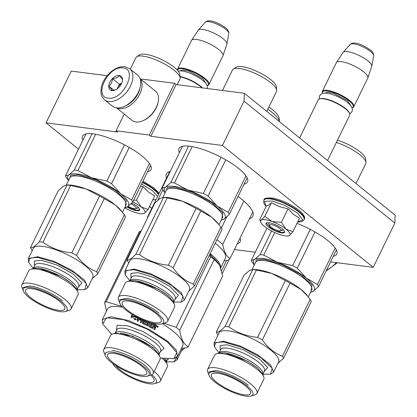 <?xml version="1.0" encoding="UTF-8"?>
<svg xmlns="http://www.w3.org/2000/svg" width="417" height="417" viewBox="0 0 417 417"><rect width="100%" height="100%" fill="white"/><g stroke="black" fill="none" stroke-linecap="round" stroke-linejoin="round"><path stroke-width="0.63" d="M244.362 93.278L244.044 101.175L394.831 223.069L395.144 215.172L244.362 93.278L176.12 84.531L174.582 83.291L141.295 79.021L141.061 79.501M78.526 149.14L46.016 122.859L71.265 71.099L107.148 75.696M244.044 101.175L222.443 145.465L150.876 136.296L176.12 84.531M394.831 223.069L373.231 267.36L330.566 261.892M234.432 249.575L255.235 252.238M149.505 206.519L151.783 208.359M46.016 122.859L117.589 132.027L116.046 130.787L124.203 114.07M174.582 83.291L149.338 135.051L116.046 130.787M149.338 135.051L150.876 136.296M333.298 256.288A38.109 10.633 -154 0 0 336.759 254.068A38.109 10.633 -154 0 0 327.892 240.614A38.109 10.633 -154 0 0 296.998 223.361M237.252 243.794A38.109 10.633 -154 0 0 240.223 241.698A38.109 10.633 -154 0 0 240.046 238.065M244.06 184.147A38.109 10.633 -154 0 0 247.521 181.927A38.109 10.633 -154 0 0 238.654 168.473A38.109 10.633 -154 0 0 202.876 149.453A38.109 10.633 -154 0 0 179.018 148.52A38.109 10.633 -154 0 0 179.404 152.612M147.524 171.778A38.109 10.633 -154 0 0 150.985 169.557A38.109 10.633 -154 0 0 142.119 156.104A38.109 10.633 -154 0 0 106.34 137.084A38.109 10.633 -154 0 0 82.483 136.15A38.109 10.633 -154 0 0 82.868 140.242M238.06 196.443A48.101 13.422 26 0 1 241.662 199.217A48.101 13.422 26 0 1 252.858 216.194A48.101 13.422 26 0 1 249.475 218.732M166.472 178.247A48.101 13.422 26 0 1 166.388 174.019A48.101 13.422 26 0 1 170.266 171.34M373.231 267.36L222.443 145.465M280.427 230.882A6.245 1.741 26 0 0 279.442 228.344A6.245 1.741 -154 0 0 272.801 224.987A6.245 1.741 -154 0 0 269.684 225.644A6.245 1.741 -154 0 0 271.118 227.275A6.245 1.741 26 0 0 280.427 230.882L282.919 230.142M319.552 98.85L320.178 98.667A16.993 4.738 -154 0 1 345.505 108.483A16.993 4.738 26 0 1 349.404 112.918L349.639 113.523A17.493 4.879 26 0 0 345.625 108.957A17.493 4.879 -154 0 0 319.552 98.85A17.493 4.879 -154 0 0 318.254 99.793L299.641 137.964M349.639 113.523A17.493 4.879 26 0 1 349.696 115.128L327.553 160.529M349.185 100.935A16.993 4.738 -154 0 0 331.322 91.86A16.993 4.738 -154 0 0 322.586 93.418L322.414 92.986A17.493 4.879 -154 0 1 322.357 91.386L336.347 62.696A17.493 4.879 -154 0 1 336.436 62.545A17.493 4.879 -154 0 1 347.569 63.217A17.493 4.879 -154 0 1 363.718 71.86A17.493 4.879 26 0 1 367.857 77.875A17.493 4.879 26 0 1 367.789 78.036L353.798 106.721A17.493 4.879 26 0 1 352.501 107.664L352.057 107.794A16.993 4.738 26 0 0 349.185 100.935M353.798 106.721A17.493 4.879 26 0 0 349.727 100.544A17.493 4.879 -154 0 0 333.308 91.813A17.493 4.879 -154 0 0 322.357 91.386M343.181 52.297L350.191 44.416A13.104 3.654 26 0 1 358.677 45.125A13.104 3.654 26 0 1 370.536 51.515A13.104 3.654 26 0 1 373.679 55.868L371.782 66.246A15.955 4.451 26 0 0 367.956 60.945A15.955 4.451 -154 0 0 353.517 53.162A15.955 4.451 -154 0 0 343.181 52.297A15.955 4.451 -154 0 0 343.066 52.448L336.436 62.545M371.782 66.246A15.955 4.451 26 0 1 371.729 66.428L367.857 77.875M128.118 206.326A6.245 1.741 26 0 0 135.567 208.656A6.245 1.741 26 0 0 134.576 206.118A6.245 1.741 -154 0 0 130.933 203.897M202.078 87.857A17.493 4.879 26 0 0 200.765 86.731A17.493 4.879 -154 0 0 180.071 76.822M202.5 87.914A16.993 4.738 26 0 0 200.645 86.256A16.993 4.738 -154 0 0 180.045 76.535M177.381 70.165A17.493 4.879 -154 0 1 177.496 69.159A17.493 4.879 -154 0 1 188.448 69.587A17.493 4.879 -154 0 1 204.867 78.318A17.493 4.879 26 0 1 208.938 84.495A17.493 4.879 26 0 1 207.64 85.438L207.197 85.568A16.993 4.738 26 0 0 204.325 78.709A16.993 4.738 -154 0 0 187.462 69.931A16.993 4.738 -154 0 0 177.595 70.395M205.326 22.19C209.089 18.405 219.285 23.248 225.368 27.699C227.708 29.31 228.86 31.296 228.813 33.641A13.104 3.654 26 0 0 225.675 29.289A13.104 3.654 26 0 0 213.817 22.899A13.104 3.654 26 0 0 205.326 22.19L198.32 30.071A15.955 4.451 -154 0 1 208.656 30.936A15.955 4.451 -154 0 1 223.095 38.718A15.955 4.451 26 0 1 226.916 44.02A15.955 4.451 26 0 1 226.869 44.207L222.996 55.649A17.493 4.879 26 0 0 218.857 49.633A17.493 4.879 -154 0 0 202.704 40.996A17.493 4.879 -154 0 0 191.57 40.319A17.493 4.879 -154 0 0 191.486 40.475L177.496 69.159M222.996 55.649A17.493 4.879 26 0 1 222.928 55.81L208.938 84.495M198.32 30.071A15.955 4.451 -154 0 0 198.2 30.222L191.57 40.319M125.001 207.838A16.242 4.53 26 0 0 133.492 211.826L133.841 211.956A16.242 4.53 -154 0 0 140.42 213.666A16.242 4.53 -154 0 0 143.808 213.577A16.242 4.53 -154 0 0 144.485 213.28C145.96 212.107 144.876 210.006 141.238 206.968L148.071 209.47L144.485 213.28M144.339 213.368L144.016 213.509M138.548 207.645A8.246 2.299 26 0 1 136.338 207.963M141.582 183.954L152.711 190.897L157.6 196.438M156.052 199.607L152.773 199.826M131.777 203.069A10.248 2.856 26 0 1 139.591 209.136A10.248 2.856 26 0 1 136.724 210.684A10.248 2.856 26 0 1 127.055 207.035M148.071 209.47L154.665 195.948L148.504 192.07L143.114 186.613L140.529 186.118M132.903 201.755L141.238 206.968L136.521 200.134L143.114 186.613M133.607 200.306L136.521 200.134M139.523 208.974L139.507 209.751L136.677 210.345L127.357 206.848M261.261 220.082L264.79 216.308L272.025 221.5A16.242 4.53 -154 0 0 261.261 220.082L261.157 220.15A16.242 4.53 26 0 0 260.734 222.178A16.242 4.53 26 0 0 264.342 226.327L264.581 226.52A16.242 4.53 26 0 0 278.358 234.052L278.707 234.182A16.242 4.53 -154 0 0 285.28 235.892A16.242 4.53 -154 0 0 288.668 235.803A16.242 4.53 -154 0 0 289.351 235.506C290.821 234.333 289.742 232.233 286.098 229.194L292.932 231.696L289.351 235.506M289.2 235.589L288.882 235.735M283.409 229.871A8.246 2.299 26 0 1 281.199 230.189M304.029 219.884A22.367 6.239 26 0 0 298.822 211.987A22.367 6.239 26 0 0 277.826 200.827A22.367 6.239 26 0 0 263.825 200.275L263.664 202.86L266.051 206.66L264.524 201.39L272.249 201.004L285.421 205.68L297.571 213.118L302.726 219.842L297.634 222.053L302.09 221.599L304.217 219.498A22.367 6.239 26 0 0 299.01 211.601A22.367 6.239 26 0 0 278.014 200.436A22.367 6.239 26 0 0 264.013 199.889C263.664 198.263 266.729 197.668 273.218 198.106C282.439 200.243 291.019 204.309 298.958 210.309C303.748 214.275 305.499 217.34 304.217 219.498M281.59 232.91A10.248 2.856 26 0 1 269.825 227.953A10.248 2.856 26 0 1 266.833 222.767A10.248 2.856 26 0 1 268.97 222.709A10.248 2.856 26 0 1 278.311 226.17A10.248 2.856 26 0 1 284.457 231.362A10.248 2.856 26 0 1 281.59 232.91M292.932 231.696L299.526 218.174L293.365 214.296L287.975 208.839L279.468 206.665L271.384 202.787L268.402 205.263L266.338 206.066L259.744 219.587L259.833 219.91L261.157 220.15M281.381 222.355L272.025 221.5C277.493 223.559 282.184 226.123 286.098 229.194L281.381 222.355L287.975 208.839M271.384 202.787L264.79 216.308M284.384 231.2L284.368 231.977L281.538 232.566L271.196 228.469L266.4 223.21L266.995 222.725M104.589 99.819L112.439 106.163A19.99 12.213 -51 0 0 116.588 107.873A19.99 12.213 -51 0 0 124.334 106.434L124.985 106.137A18.989 11.598 -51 0 0 140.175 87.346L140.326 86.647A19.99 12.213 -51 0 0 137.574 75.07L129.723 68.727L124.839 66.699C118.407 66.334 112.434 69.425 106.919 75.972C103.901 79.741 101.988 83.708 101.18 87.878L100.935 92.438C101.373 94.138 100.58 95.566 104.589 99.819A19.99 12.213 -51 0 0 108.743 101.529A19.99 12.213 -51 0 0 128.749 89.045A19.99 12.213 -51 0 0 129.723 68.727M124.334 106.434A19.99 12.213 -51 0 0 140.326 86.647M108.258 98.131C122.833 100.987 138.47 68.925 122.984 67.935C108.41 65.073 92.772 97.135 108.258 98.131M111.938 90.583A8.747 5.343 -51 0 0 115.327 89.952A8.747 5.343 -51 0 0 122.322 81.294A8.747 5.343 -51 0 0 119.298 75.482A8.747 5.343 -51 0 0 109.796 82.285A8.747 5.343 -51 0 0 111.938 90.583M122.317 81.325L122.489 79.981C122.384 79.293 121.326 77.833 119.319 75.607C118.001 77.406 115.728 78.438 112.501 78.698C112.241 81.961 111.026 84.453 108.858 86.173C110.87 88.399 111.928 89.858 112.032 90.546L115.733 89.754M108.858 86.173L113.935 90.275M112.501 78.698L119.371 84.255L117.094 88.93M121.712 83.191L119.371 84.255M121.655 83.322A7.496 4.577 -51 0 0 117.552 87.987A7.496 4.577 -51 0 0 117.167 88.873M116.854 107.904A18.739 11.447 -51 0 0 119.424 108.66A18.739 11.447 -51 0 0 137.474 98.011A18.739 11.447 -51 0 0 140.195 79.027M116.525 107.862L131.996 120.367A18.739 11.447 -51 0 0 135.885 121.967A18.739 11.447 -51 0 0 143.146 120.617L143.959 120.252A17.493 10.686 -51 0 0 157.954 102.942L158.142 102.071A18.739 11.447 -51 0 0 155.557 91.219L140.091 78.714M143.146 120.617A18.739 11.447 -51 0 0 158.142 102.071M125.481 105.908A17.493 10.686 -51 0 0 140.055 87.883M174.457 182.938L188.004 190.079A33.735 9.414 -154 0 0 173.983 186.389A33.735 9.414 -154 0 0 165.533 187.202L170.84 182.474A37.483 10.456 26 0 1 172.586 182.656A37.483 10.456 26 0 1 174.457 182.938L192.169 146.622M221.271 220.072A33.735 9.414 -154 0 0 223.981 219.165A33.735 9.414 26 0 0 217.226 206.061L208.078 196.063A37.483 10.456 26 0 0 203.366 193.488L188.004 190.079A33.735 9.414 26 0 1 217.226 206.061L228.198 212.326A37.483 10.456 26 0 1 229.287 214.437L247.14 177.835M228.198 212.326L245.978 175.875M229.287 214.437L223.981 219.165L221.192 220.233M165.043 192.852L163.136 190.303A37.483 10.456 26 0 1 162.051 188.192L182.484 146.299M170.84 182.474L188.573 146.117M203.366 193.488L221.046 157.235M162.051 188.192L165.533 187.202A33.735 9.414 26 0 0 165.127 192.685M165.711 191.486L167.342 187.629L174.911 187.139L192.69 192.378L211.383 202.37L222.772 212.712L221.854 218.873M208.078 196.063L225.759 159.81M276.706 90.234A24.488 6.834 26 0 0 263.07 77.51A24.488 6.834 26 0 0 239.426 68.487A24.488 6.834 -154 0 0 233.311 69.066L236.298 67.153A22.612 6.307 26 0 1 241.949 66.621A22.612 6.307 26 0 1 263.779 74.951A22.612 6.307 26 0 1 276.372 86.694L276.706 90.234A24.488 6.834 26 0 1 276.518 91.412L266.771 111.391M233.311 69.066A24.488 6.834 -154 0 0 232.493 69.941L222.48 90.473M162.974 197.345L165.163 197.361A33.735 9.414 26 0 1 168.515 197.606A33.735 9.414 26 0 1 182.531 201.296L196.079 208.437A37.483 10.456 26 0 1 200.785 211.012L211.758 217.278L218.894 224.596L220.906 227.275A37.483 10.456 26 0 1 221.995 229.386L194.301 286.161L188.739 291.05M163.547 197.423L160.065 198.414L154.759 203.142L127.07 259.916C128.785 260.5 131.715 258.592 135.859 254.198L163.547 197.423A37.483 10.456 26 0 1 165.299 197.606A37.483 10.456 26 0 1 167.165 197.887L182.531 201.296A33.735 9.414 26 0 1 211.758 217.278A33.735 9.414 26 0 1 217.565 222.918L218.763 224.435M127.336 281.605L130.208 280.75L135.447 280.61L158.33 289.09L168.327 295.83L173.373 301.799L174.468 304.592A27.402 7.647 26 0 0 158.043 290.712A27.402 7.647 26 0 0 133.054 281.454A27.402 7.647 -154 0 0 127.336 281.605A27.402 7.647 -154 0 0 125.298 283.08L118.392 297.248A27.402 7.647 -154 0 0 118.48 299.76L119.919 303.435A24.363 6.797 -154 0 0 134.524 315.778A24.363 6.797 -154 0 0 156.74 324.009A24.363 6.797 26 0 0 161.827 323.879L165.612 322.748A27.402 7.647 26 0 0 167.65 321.272A27.402 7.647 26 0 0 154.498 306.849A27.402 7.647 26 0 0 126.148 295.617A27.402 7.647 -154 0 0 118.392 297.248M161.827 323.879A24.363 6.797 26 0 0 154.712 311.546A24.363 6.797 26 0 0 126.737 299.755A24.363 6.797 -154 0 0 119.919 303.435M128.353 301.058A21.741 6.067 26 0 1 150.302 309.638A21.741 6.067 26 0 1 161.405 321.059A21.741 6.067 26 0 1 155.124 322.701A21.741 6.067 26 0 1 132.1 313.459A21.741 6.067 26 0 1 122.4 302.033A21.741 6.067 26 0 1 128.353 301.058M174.468 304.592A27.402 7.647 26 0 1 174.556 307.11L167.65 321.272M128.79 262.908L128.155 262.027A37.483 10.456 -154 0 1 127.07 259.916M135.859 254.198A37.483 10.456 -154 0 1 137.605 254.38A37.483 10.456 26 0 1 139.476 254.662C147.899 260.667 157.537 264.185 168.385 265.212L196.079 208.437M168.385 265.212A37.483 10.456 26 0 1 173.097 267.787L200.785 211.012M173.097 267.787C178.585 275.694 185.294 281.121 193.217 284.05L220.906 227.275M193.217 284.05A37.483 10.456 26 0 1 194.301 286.161M124.813 271.055L129.864 260.703A33.11 9.237 -154 0 1 139.236 258.738A33.11 9.237 26 0 1 173.488 272.306A33.11 9.237 26 0 1 189.381 289.732L184.33 300.084L181.244 292.661L168.442 282.658L150.589 273.719L134.185 269.09L124.819 271.055L125.157 274.699L129.812 280.756M139.476 254.662L167.165 197.887M181.317 302.033L184.33 300.084M173.608 302.117L181.249 302.054L182.974 296.091L171.726 285.546L152.606 275.215L134.284 269.768L126.403 270.378L125.157 274.699M119.361 299.886L126.544 298.379C135.358 299.364 150.949 306.453 159.065 313.177M167.681 295.507C159.565 288.788 143.974 281.699 135.16 280.714M263.7 255.079L277.242 262.22A33.735 9.414 -154 0 0 263.226 258.53A33.735 9.414 -154 0 0 254.771 259.343L260.078 254.615A37.483 10.456 26 0 1 261.829 254.797A37.483 10.456 26 0 1 263.7 255.079L274.694 232.54M310.514 292.213A33.735 9.414 -154 0 0 313.219 291.306A33.735 9.414 26 0 0 306.464 278.202L297.316 268.204A37.483 10.456 26 0 0 292.609 265.629L277.242 262.22A33.735 9.414 26 0 1 306.464 278.202L317.436 284.467A37.483 10.456 26 0 1 318.525 286.578L336.378 249.976M317.436 284.467L335.216 248.016M318.525 286.578L313.219 291.306L310.43 292.374M254.281 264.993L252.379 262.444A37.483 10.456 26 0 1 251.289 260.333L266.943 228.245M260.078 254.615L271.587 231.018M292.609 265.629L310.29 229.376M251.289 260.333L254.771 259.343A33.735 9.414 26 0 0 254.365 264.826M254.949 263.627L256.58 259.77L264.149 259.28L281.934 264.519L300.621 274.511L312.01 284.853L311.098 291.014M297.316 268.204L314.997 231.951M337.478 140.19A22.612 6.307 26 0 1 365.615 158.835L365.944 162.375A24.488 6.834 26 0 1 365.756 163.553L356.009 183.532M336.368 142.458A24.488 6.834 26 0 1 365.944 162.375M252.212 269.486L254.401 269.502A33.735 9.414 26 0 1 257.753 269.747A33.735 9.414 26 0 1 271.775 273.437L285.317 280.578A37.483 10.456 26 0 1 290.023 283.153L300.996 289.419L308.132 296.737L310.144 299.416A37.483 10.456 26 0 1 311.233 301.527L283.544 358.302L277.977 363.191M252.785 269.564L249.303 270.555L243.997 275.283L216.308 332.057C218.023 332.641 220.953 330.733 225.097 326.339L252.785 269.564A37.483 10.456 26 0 1 254.537 269.747A37.483 10.456 26 0 1 256.408 270.028L271.775 273.437A33.735 9.414 26 0 1 300.996 289.419A33.735 9.414 26 0 1 306.803 295.059L308.001 296.576M216.574 353.746L219.446 352.891L224.685 352.751L247.568 361.231L257.565 367.971L262.611 373.94L263.711 376.733A27.402 7.647 26 0 0 247.281 362.853A27.402 7.647 26 0 0 222.292 353.595A27.402 7.647 -154 0 0 216.574 353.746A27.402 7.647 -154 0 0 214.536 355.221L207.63 369.384A27.402 7.647 -154 0 0 207.718 371.901L209.162 375.576A24.363 6.797 -154 0 0 223.767 387.919A24.363 6.797 -154 0 0 245.983 396.15A24.363 6.797 26 0 0 251.065 396.02L254.855 394.889A27.402 7.647 26 0 0 256.888 393.413A27.402 7.647 26 0 0 243.737 378.99A27.402 7.647 26 0 0 215.386 367.758A27.402 7.647 -154 0 0 207.63 369.384M251.065 396.02A24.363 6.797 26 0 0 243.95 383.687A24.363 6.797 26 0 0 215.98 371.896A24.363 6.797 -154 0 0 209.162 375.576M217.596 373.199A21.741 6.067 26 0 1 239.54 381.779A21.741 6.067 26 0 1 250.648 393.2A21.741 6.067 26 0 1 244.367 394.842A21.741 6.067 26 0 1 221.338 385.6A21.741 6.067 26 0 1 211.643 374.174A21.741 6.067 26 0 1 217.596 373.199M263.711 376.733A27.402 7.647 26 0 1 263.799 379.251L256.888 393.413M218.028 335.049L217.398 334.168A37.483 10.456 -154 0 1 216.308 332.057M225.097 326.339A37.483 10.456 -154 0 1 226.848 326.521A37.483 10.456 26 0 1 228.719 326.803C237.137 332.808 246.775 336.326 257.628 337.353L285.317 280.578M257.628 337.353A37.483 10.456 26 0 1 262.335 339.928L290.023 283.153M262.335 339.928C267.829 347.835 274.532 353.262 282.455 356.191L310.144 299.416M282.455 356.191A37.483 10.456 26 0 1 283.544 358.302M214.057 343.196L219.102 332.844A33.11 9.237 -154 0 1 228.474 330.879A33.11 9.237 26 0 1 262.731 344.447A33.11 9.237 26 0 1 278.619 361.873L273.573 372.225L270.482 364.802L257.68 354.799L239.827 345.86L223.429 341.231L214.057 343.196L214.401 346.84L219.055 352.897M228.719 326.803L256.408 270.028M270.56 374.174L273.573 372.225M262.851 374.257L270.487 374.195L272.212 368.232L260.964 357.687L241.85 347.356L223.522 341.909L215.646 342.519L214.401 346.84M208.599 372.027L215.782 370.52C224.596 371.505 240.192 378.594 248.308 385.318M256.924 367.648C248.803 360.929 233.212 353.84 224.398 352.855M219.524 265.097L209.902 254.177M220.629 267.568A41.856 11.676 -154 0 0 210.189 253.588M267.818 109.249A31.108 8.679 26 0 1 279.458 121.649L279.15 118.303A29.237 8.158 26 0 0 268.923 106.987M243.877 201.072L222.735 244.419C223.965 251.613 226.4 256.335 230.038 258.587A46.23 12.896 26 0 1 227.109 260.489L224.122 260.86M252.775 211.972L230.038 258.587M226.812 216.887L221.37 228.047M216.97 239.692A46.23 12.896 26 0 1 222.735 244.419M169.771 171.486L147.571 216.996L147.691 217.632M148.426 216.126A46.23 12.896 -154 0 0 147.571 216.996M162.833 189.808L157.756 200.217M215.24 243.236A41.856 11.676 26 0 1 225.362 258.316L220.729 267.823M209.271 255.475L210.642 256.721A47.475 13.245 26 0 1 212.472 258.159A47.475 13.245 26 0 1 214.187 259.582L179.737 330.207A47.475 13.245 -154 0 0 178.023 328.784A47.475 13.245 26 0 0 176.193 327.345L163.871 323.269M143.714 320.214L143.5 320.647A41.856 11.676 26 0 0 142.39 320.152L142.588 319.745M151.131 375.034A27.486 7.668 -154 0 0 153.175 373.554A27.486 7.668 -154 0 0 146.774 363.848A27.486 7.668 26 0 0 120.972 350.129A27.486 7.668 26 0 0 103.76 349.451A27.486 7.668 26 0 0 103.849 351.974L105.334 355.753A24.363 6.797 26 0 1 117.485 353.189A24.363 6.797 26 0 1 143.38 366.277A24.363 6.797 -154 0 1 147.237 376.191L151.131 375.034M105.334 355.753A24.363 6.797 26 0 0 110.922 362.118A24.363 6.797 -154 0 0 147.237 376.191M112.673 362.342A21.741 6.067 26 0 1 107.815 354.351A21.741 6.067 26 0 1 121.806 355.399A21.741 6.067 26 0 1 141.634 366.053A21.741 6.067 26 0 1 146.82 373.371A21.741 6.067 26 0 1 133.659 373.382A21.741 6.067 26 0 1 112.673 362.342M103.76 349.451L110.599 335.435A27.486 7.668 26 0 1 112.642 333.949A27.486 7.668 26 0 1 153.612 349.827A27.486 7.668 -154 0 1 159.919 357.009A27.486 7.668 -154 0 1 160.008 359.532L153.175 373.554M116.494 330.472L117.094 325.281L127.607 325.786L143.438 331.765L157.668 340.611L164.048 348.31L160.29 351.833M160.201 358.005L173.873 358.677L176.818 352.673L167.321 341.846L146.706 328.877L123.364 319.631L106.491 317.754L102.738 323.983L111.688 334.345M173.873 358.677L177.606 356.233L176.193 350.004L167.863 341.455L149.729 329.748L128.566 320.564L110.953 316.769L102.368 319.537L102.738 323.983M219.561 265.165A42.482 11.853 26 0 1 219.644 265.327L222.673 276.054L188.229 346.678C183.793 344.478 180.962 338.985 179.737 330.207M181.416 348.424L186.68 347.684A47.475 13.245 -154 0 0 188.229 346.678M219.644 265.327L218.039 262.814L214.187 259.582M209.657 254.683A42.482 11.853 26 0 1 217.669 262.345A42.482 11.853 26 0 1 217.976 262.741M106.121 301.778A47.475 13.245 26 0 0 104.573 302.784L139.023 232.16A47.475 13.245 26 0 1 140.571 231.154L106.121 301.778L121.821 306.328M141.144 231.049L140.571 231.154M104.573 302.784L106.523 311.014M102.368 319.537L107.414 309.185A41.856 11.676 26 0 1 122.676 307.256M162.349 323.722A41.856 11.676 26 0 1 172.914 331.103A41.856 11.676 -154 0 1 182.656 345.881L177.606 356.233M210.642 256.721L176.193 327.345M138.163 317.697L137.334 319.396L134.133 319.787L135.603 318.765A41.856 11.676 26 0 0 131.136 317.139L132.705 316.305A41.356 11.535 26 0 1 137.12 317.947L137.766 317.499M131.266 317.342L132.705 316.305M132.59 316.102A41.856 11.676 26 0 1 137.057 317.764L137.12 317.947M135.457 318.864A41.356 11.535 26 0 1 135.676 318.948L134.217 319.975M132.236 314.449L130.954 317.076L132.57 315.919A41.856 11.676 26 0 1 137.037 317.582L137.412 317.321M131.303 316.821L132.413 314.554M137.078 317.749A41.356 11.535 26 0 1 137.104 317.759L137.6 317.415M149.885 326.193L150.37 324.963L149.885 326.193A41.356 11.535 26 0 1 152.195 327.418L152.398 327.35M149.99 326.089A41.856 11.676 26 0 1 152.325 327.329L152.195 327.418M150.37 324.963A41.856 11.676 26 0 1 151.897 325.766L152.288 324.968A41.856 11.676 26 0 0 150.756 324.165L151.282 323.436A41.856 11.676 26 0 1 153.081 324.384L153.347 323.681A41.356 11.535 26 0 0 152.314 323.133M152.883 323.274A41.856 11.676 26 0 1 153.466 323.587M145.043 320.751L144.579 321.705L144.767 322.205A41.856 11.676 26 0 1 146.299 322.93L146.252 323.06M143.349 322.774L143.412 323.024A41.356 11.535 26 0 1 145.736 324.118M143.339 322.836L143.432 322.883A41.856 11.676 26 0 1 145.788 323.988M137.229 321.163L138.772 317.999M141.149 319.761A41.356 11.535 26 0 0 139.294 318.979L139.257 318.807A41.856 11.676 26 0 1 141.212 319.636L140.821 320.433A41.856 11.676 26 0 0 138.866 319.604L137.959 321.46L137.12 321.116L138.668 317.947M141.749 319.38L140.258 322.435L141.097 322.805L142.004 320.949A41.856 11.676 26 0 1 143.114 321.444L143.099 321.59A41.356 11.535 26 0 0 143.052 321.57M143.114 321.444L142.369 322.966L142.557 323.456A41.856 11.676 26 0 1 146.039 325.098L146.555 324.932L147.519 322.951L146.534 324.963M145.934 321.09L145.757 321.841A41.356 11.535 26 0 1 147.274 322.57L147.456 323.071M145.799 321.71A41.856 11.676 26 0 1 147.337 322.445L147.274 322.57M148.343 321.95A41.856 11.676 26 0 1 148.603 322.075L146.92 325.526L147.754 325.943L149.437 322.492L147.733 325.932M152.325 327.329L154.139 323.952A41.856 11.676 26 0 1 156.469 325.244L156.651 325.776L156.067 326.975L155.312 327.178L155.583 327.965L154.743 329.696A41.856 11.676 26 0 0 153.915 329.221L154.66 327.705L154.472 327.173L153.644 326.714L152.903 328.236L152.393 328.377A41.856 11.676 26 0 0 148.937 326.542L148.749 326.031L150.271 322.914L149.437 322.492M157.6 326.459L157.881 326.459L157.6 326.459M157.199 326.991L157.532 326.605L157.746 327.157L158.053 326.36L157.454 326.177L157.12 326.86M157.152 326.912L157.626 326.115M157.355 326.667L157.626 327.09M157.318 326.078L157.913 326.282M158.059 326.511L157.819 327.251M158.225 326.959L157.11 326.303L157.402 326.037L158.043 327.017M155.739 327.241L155.155 327.251L155.421 328.038L154.644 329.633M147.337 322.445L147.519 322.951M139.257 318.807L139.487 318.338M143.365 322.69L144.428 320.506M137.057 317.764L137.579 317.405M153.644 326.714L152.763 328.32L152.257 328.466M155.906 327.048L156.49 325.849L156.312 325.323A41.356 11.535 26 0 0 154.082 324.077M153.894 326L154.426 325.119L153.894 326A41.356 11.535 26 0 1 155.056 326.647L155.119 326.521M154.426 325.119A41.856 11.676 26 0 1 155.463 325.698L155.056 326.647M154.035 325.917A41.856 11.676 26 0 1 155.207 326.568M142.39 320.152L142.39 320.303A41.356 11.535 26 0 1 143.49 320.793L143.761 320.235M151.84 325.734L152.169 325.062A41.356 11.535 26 0 0 150.657 324.27L151.178 323.54M153.018 324.353L153.347 323.681M144.73 322.341L144.548 321.846L145.074 320.762M140.331 322.466L141.822 319.412M142.541 323.602L142.359 323.112L143.099 321.59M111.907 350.369C120.81 351.364 136.547 358.521 144.741 365.308L149.833 370.536L150.699 374.346M153.154 348.049C144.96 341.268 129.223 334.111 120.325 333.115M77.922 170.569L91.469 177.71A33.735 9.414 -154 0 0 77.453 174.019A33.735 9.414 -154 0 0 68.998 174.832L74.304 170.105A37.483 10.456 26 0 1 76.056 170.287A37.483 10.456 26 0 1 77.922 170.569L95.639 134.253M124.735 207.697A33.735 9.414 -154 0 0 127.446 206.796A33.735 9.414 26 0 0 120.69 193.691L111.542 183.688A37.483 10.456 26 0 0 106.835 181.114L91.469 177.71A33.735 9.414 26 0 1 120.69 193.691L131.663 199.957A37.483 10.456 26 0 1 132.752 202.068L150.605 165.466M131.663 199.957L149.442 163.5M132.752 202.068L127.446 206.796L124.657 207.864M68.508 180.483L66.605 177.934A37.483 10.456 26 0 1 65.516 175.823L85.949 133.93M74.304 170.105L92.037 133.748M106.835 181.114L124.511 144.866M65.516 175.823L68.998 174.832A33.735 9.414 26 0 0 68.591 180.316M69.175 179.117L70.807 175.26L78.375 174.765L96.155 180.008L114.847 189.996L126.236 200.342L125.319 206.504M111.542 183.688L129.223 147.441M180.17 77.859A24.488 6.834 26 0 0 166.534 65.141A24.488 6.834 26 0 0 142.89 56.118A24.488 6.834 -154 0 0 136.776 56.696L139.763 54.783A22.612 6.307 26 0 1 145.413 54.252A22.612 6.307 26 0 1 167.243 62.576A22.612 6.307 26 0 1 179.836 74.325L180.17 77.859A24.488 6.834 26 0 1 179.982 79.042L177.235 84.677M136.776 56.696A24.488 6.834 -154 0 0 135.958 57.572L130.297 69.191M66.439 184.976L68.628 184.992A33.735 9.414 26 0 1 71.979 185.237A33.735 9.414 26 0 1 85.996 188.927L99.543 196.068A37.483 10.456 26 0 1 104.25 198.643L115.222 204.909L122.358 212.222L124.37 214.906A37.483 10.456 26 0 1 125.46 217.017L97.766 273.792L92.204 278.681M67.012 185.054L63.53 186.045L58.224 190.772L30.535 247.547C32.25 248.131 35.179 246.223 39.323 241.829L67.012 185.054A37.483 10.456 26 0 1 68.763 185.237A37.483 10.456 26 0 1 70.635 185.518L85.996 188.927A33.735 9.414 26 0 1 115.222 204.909A33.735 9.414 26 0 1 121.029 210.549L122.228 212.065M30.801 269.236L33.673 268.376L38.911 268.24L61.794 276.721L71.792 283.461L76.837 289.429L77.932 292.223A27.402 7.647 26 0 0 61.508 278.342A27.402 7.647 26 0 0 36.519 269.085A27.402 7.647 -154 0 0 30.801 269.236A27.402 7.647 -154 0 0 28.763 270.711L21.856 284.874A27.402 7.647 -154 0 0 21.945 287.391L23.383 291.066A24.363 6.797 -154 0 0 37.989 303.409A24.363 6.797 -154 0 0 60.204 311.64A24.363 6.797 26 0 0 65.292 311.504L69.076 310.378A27.402 7.647 26 0 0 71.114 308.903A27.402 7.647 26 0 0 57.963 294.48A27.402 7.647 26 0 0 29.612 283.247A27.402 7.647 -154 0 0 21.856 284.874M65.292 311.504A24.363 6.797 26 0 0 58.177 299.171A24.363 6.797 26 0 0 30.201 287.386A24.363 6.797 -154 0 0 23.383 291.066M31.817 288.689A21.741 6.067 26 0 1 53.767 297.269A21.741 6.067 26 0 1 64.87 308.689A21.741 6.067 26 0 1 58.589 310.331A21.741 6.067 26 0 1 35.565 301.09A21.741 6.067 26 0 1 25.864 289.664A21.741 6.067 26 0 1 31.817 288.689M77.932 292.223A27.402 7.647 26 0 1 78.021 294.736L71.114 308.903M32.255 250.539L31.619 249.658A37.483 10.456 -154 0 1 30.535 247.547M39.323 241.829A37.483 10.456 -154 0 1 41.069 242.011A37.483 10.456 26 0 1 42.941 242.293C51.364 248.297 61.002 251.816 71.849 252.838L99.543 196.068M71.849 252.838A37.483 10.456 26 0 1 76.561 255.412L104.25 198.643M76.561 255.412C82.05 263.325 88.758 268.746 96.681 271.681L124.37 214.906M96.681 271.681A37.483 10.456 26 0 1 97.766 273.792M28.278 258.686L33.329 248.334A33.11 9.237 -154 0 1 42.701 246.369A33.11 9.237 26 0 1 76.952 259.937A33.11 9.237 26 0 1 92.845 277.362L87.794 287.714L84.708 280.292L71.906 270.289L54.054 261.35L37.65 256.721L28.283 258.686L28.622 262.329L33.277 268.386M42.941 242.293L70.635 185.518M84.781 289.664L87.794 287.714M77.077 289.747L84.714 289.685L86.439 283.716L75.19 273.177L56.071 262.846L37.749 257.398L29.868 258.008L28.622 262.329M22.826 287.516L30.008 286.01C38.823 286.995 54.413 294.084 62.529 300.803M71.145 283.138C63.03 276.419 47.439 269.33 38.625 268.345M222.266 273.641L229.183 259.452M221.604 270.659L226.52 260.573M112.762 363.53A24.363 6.797 -154 0 0 127.602 375.759A24.363 6.797 -154 0 0 149.448 383.781A24.363 6.797 26 0 0 154.53 383.645L158.319 382.519A27.402 7.647 26 0 0 160.352 381.044A27.402 7.647 26 0 0 154.165 371.521M150.792 375.133A21.741 6.067 26 0 1 154.113 380.83A21.741 6.067 26 0 1 147.832 382.472A21.741 6.067 26 0 1 115.822 365.626M151.882 374.747A24.363 6.797 26 0 1 154.53 383.645M162.354 358.443A27.402 7.647 26 0 1 167.175 364.364A27.402 7.647 26 0 1 167.264 366.877L160.352 381.044M184.981 347.966L181.442 350.822M182.359 348.32A33.11 9.237 26 0 1 182.088 349.503L177.037 359.855L177.022 357.072M174.025 361.805L177.037 359.855M166.315 361.888L173.957 361.826L176.443 357.577M350.921 105.777L347.523 100.721L334.017 93.517L327.918 92.173L324.869 93.074M206.061 83.551L202.662 78.495L189.156 71.297L183.053 69.952L180.008 70.848M142.489 182.104A22.367 6.239 26 0 1 154.149 189.375A22.367 6.239 26 0 1 158.726 194.134M142.296 182.49A22.367 6.239 26 0 1 153.962 189.761A22.367 6.239 26 0 1 158.533 194.52M336.196 262.616A19.99 12.213 129 0 1 326.6 270.023M162.849 197.345L166.263 190.35A31.233 8.715 26 0 1 175.104 188.494A31.233 8.715 26 0 1 207.416 201.302A31.233 8.715 26 0 1 222.412 217.737L218.998 224.732M131.084 278.16L130.834 273.463L137.824 272.629L153.758 277.472L170.006 286.573L178.45 295.392L174.879 299.521M131.444 277.414L131.412 277.477A24.363 6.797 26 0 1 138.308 276.033A24.363 6.797 26 0 1 163.516 286.015A24.363 6.797 26 0 1 175.208 298.838L175.239 298.775M131.412 277.477L129.75 280.886A24.363 6.797 26 0 1 136.64 279.453A24.363 6.797 26 0 1 161.827 289.424A24.363 6.797 26 0 1 173.545 302.247L175.208 298.838M252.092 269.486L255.501 262.491A31.233 8.715 26 0 1 264.342 260.635A31.233 8.715 26 0 1 296.659 273.443A31.233 8.715 26 0 1 311.65 289.878L308.241 296.873M220.322 350.301L220.072 345.604L227.062 344.77L242.996 349.613L259.249 358.714L267.688 367.533L264.117 371.662M220.682 349.555L220.656 349.618A24.363 6.797 26 0 1 227.552 348.169A24.363 6.797 26 0 1 252.754 358.156A24.363 6.797 26 0 1 264.451 370.979L264.477 370.916M220.656 349.618L218.993 353.027A24.363 6.797 26 0 1 225.884 351.594A24.363 6.797 26 0 1 251.065 361.565A24.363 6.797 26 0 1 262.788 374.388L264.451 370.979M112.642 333.949L115.618 333.063L132.731 336.217L153.029 347.559L158.783 354.116L159.919 357.009M160.623 351.156A24.363 6.797 26 0 0 154.952 342.555A24.363 6.797 26 0 0 132.08 330.394A24.363 6.797 26 0 0 116.828 329.795L115.165 333.199A24.363 6.797 26 0 1 130.432 333.819A24.363 6.797 26 0 1 153.284 345.974A24.363 6.797 26 0 1 158.96 354.559L160.649 351.093M66.313 184.976L69.728 177.981A31.233 8.715 26 0 1 78.568 176.125A31.233 8.715 26 0 1 110.88 188.932A31.233 8.715 26 0 1 125.877 205.367L122.462 212.362M34.548 265.785L34.298 261.094L41.288 260.26L57.223 265.103L73.47 274.204L81.914 283.023L78.344 287.146M34.908 265.045L34.877 265.108A24.363 6.797 26 0 1 41.773 263.659A24.363 6.797 26 0 1 66.981 273.646A24.363 6.797 26 0 1 78.672 286.469L78.704 286.406M33.219 268.512A24.363 6.797 26 0 1 40.105 267.083A24.363 6.797 26 0 1 65.292 277.055A24.363 6.797 26 0 1 77.015 289.872L78.672 286.469M164.272 358.766L166.075 361.57L167.175 364.364M168.432 359.178L167.582 359.287M165.768 358.964A24.363 6.797 26 0 1 166.253 362.013L167.655 359.141M269.684 225.644L268.736 223.225M350.191 44.416C353.95 40.626 364.145 45.474 370.228 49.925C372.574 51.536 373.721 53.517 373.679 55.868M135.567 208.656L138.058 207.916M228.813 33.641L226.916 44.02M142.958 181.134L154.092 188.083L158.059 191.987L159.033 193.493M152.768 199.837L155.994 199.733M263.825 200.275L264.013 199.889M260.734 222.178L259.906 220.077M337.348 262.762L326.151 270.946M207.437 88.545L207.275 85.793L205.67 83.056L202.787 80.283L199.003 77.614L189.933 73.09L184.199 71.323L180.629 70.848L178.174 71.067M349.754 113.857L351.969 111.699L352.422 109.598L352.136 108.019L350.53 105.282L347.653 102.509L343.869 99.84L339.031 97.166L334.794 95.316L329.06 93.549L325.495 93.074L322.45 93.46L320.574 94.544L319.558 95.894L319.224 98.965M217.669 262.345L218.039 262.814M34.877 265.108L33.214 268.517"/></g></svg>
